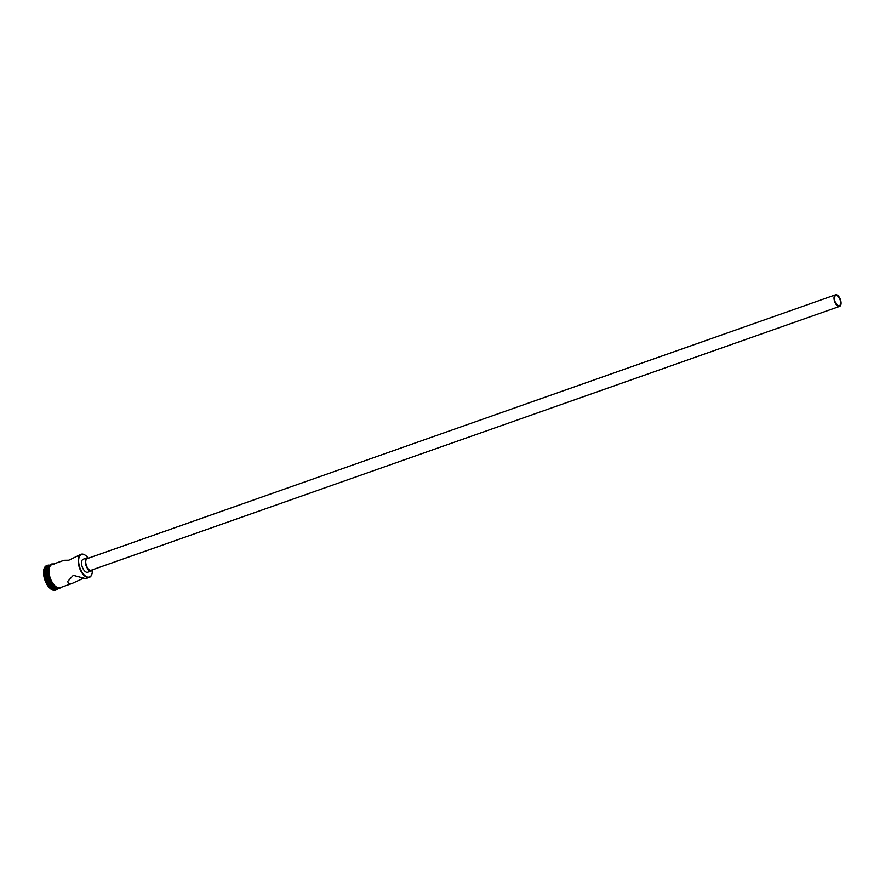 <?xml version="1.0" encoding="UTF-8"?>
<svg xmlns="http://www.w3.org/2000/svg" width="885" height="885" viewBox="0 0 885 885"><rect width="100%" height="100%" fill="white"/><g stroke="black" fill="none" stroke-linecap="round" stroke-linejoin="round"><path stroke-width="1.33" d="M87.98 557.849A11.959 5.963 70.6 0 0 85.48 555.371A11.959 5.963 70.6 0 0 83.644 554.452A11.959 5.963 70.6 0 0 78.865 563.8A11.959 5.963 70.6 0 0 87.349 577.02A11.959 5.963 70.6 0 0 91.985 573.823A11.959 5.963 70.6 0 0 92.383 570.327M91.94 573.967A12.268 6.118 -109.4 0 1 91.896 574.122A12.268 6.118 -109.4 0 1 89.33 577.396A12.268 6.118 -109.4 0 1 87.139 577.396A12.268 6.118 -109.4 0 1 78.865 565.847A12.268 6.118 -109.4 0 1 81.166 554.253A12.268 6.118 -109.4 0 1 83.356 554.253A12.268 6.118 -109.4 0 1 85.225 555.194A12.268 6.118 -109.4 0 1 85.347 555.282M836.734 295.535A5.365 2.677 70.6 0 0 835.772 295.535A5.365 2.677 70.6 0 0 834.765 300.612A5.365 2.677 70.6 0 0 838.394 305.668A5.365 2.677 70.6 0 0 839.345 305.657A5.365 2.677 70.6 0 0 840.352 300.59A5.365 2.677 70.6 0 0 836.734 295.535M838.504 306.387A6.129 3.053 70.6 0 0 839.6 306.387A6.129 3.053 70.6 0 0 840.75 300.59A6.129 3.053 70.6 0 0 836.613 294.816A6.129 3.053 70.6 0 0 835.517 294.816A6.129 3.053 70.6 0 0 834.367 300.612A6.129 3.053 70.6 0 0 838.504 306.387M835.517 294.816L87.217 558.623A6.129 3.053 70.6 0 0 86.066 564.42A6.129 3.053 70.6 0 0 90.204 570.194A6.129 3.053 70.6 0 0 91.299 570.194L839.6 306.387M88.699 558.103A6.903 3.44 70.6 0 0 88.19 557.904A6.903 3.44 70.6 0 0 86.962 557.904A6.903 3.44 70.6 0 0 85.668 564.42A6.903 3.44 70.6 0 0 90.325 570.925A6.903 3.44 70.6 0 0 91.553 570.913A6.903 3.44 70.6 0 0 92.781 569.674M86.962 557.904L83.201 559.231A6.903 3.44 70.6 0 0 81.907 565.747A6.903 3.44 70.6 0 0 86.564 572.252A6.903 3.44 70.6 0 0 87.792 572.241L91.553 570.913M66.143 560.791L64.052 560.293L68.82 560.216L81.166 554.253M85.668 578.657L73.3 575.35L67.514 581.633L69.218 583.724L72.205 583.425L83.544 578.193M58.045 588.414A12.268 6.118 -109.4 0 1 57.868 588.481A12.268 6.118 -109.4 0 1 55.678 588.492A12.268 6.118 -109.4 0 1 47.403 576.943A12.268 6.118 -109.4 0 1 49.704 565.349A12.268 6.118 -109.4 0 1 49.892 565.294A13.032 6.494 -109.4 0 1 49.903 565.283A13.032 6.494 -109.4 0 0 47.569 565.294L46.695 565.603A13.032 6.494 -109.4 0 0 44.25 577.916A13.032 6.494 -109.4 0 0 53.045 590.184A13.032 6.494 -109.4 0 0 55.357 590.173L56.242 589.875A13.032 6.494 -109.4 0 1 53.919 589.875A13.032 6.494 -109.4 0 1 45.124 577.606A13.032 6.494 -109.4 0 1 47.569 565.294M57.868 588.481L56.607 588.923A12.268 6.118 -109.4 0 1 54.428 588.934A12.268 6.118 -109.4 0 1 46.153 577.385A12.268 6.118 -109.4 0 1 48.454 565.792L49.704 565.349M58.056 588.403A13.032 6.494 -109.4 0 1 56.242 589.875M72.205 583.425L60.114 587.684A12.268 6.118 -109.4 0 1 57.934 587.695A12.268 6.118 -109.4 0 1 49.66 576.146A12.268 6.118 -109.4 0 1 51.961 564.553L64.052 560.293M58.145 588.381A12.268 6.118 -109.4 0 1 56.054 588.359A12.268 6.118 -109.4 0 1 47.812 576.909A12.268 6.118 -109.4 0 1 49.98 565.249M52.613 564.331A12.346 6.151 70.6 0 0 49.46 575.482A12.346 6.151 70.6 0 0 57.945 587.773A12.346 6.151 70.6 0 0 60.766 587.463M57.326 587.994A12.346 6.151 -109.4 0 1 48.918 576.047A12.346 6.151 -109.4 0 1 51.629 564.608M89.33 577.396L85.635 578.69M53.93 564.221C44.184 561.024 48.531 586.279 57.525 588.248L59.616 588.337L61.463 587.209"/></g></svg>
